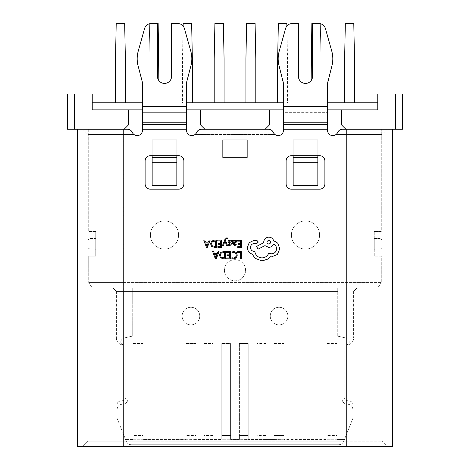 <?xml version="1.0" encoding="UTF-8"?>
<svg xmlns="http://www.w3.org/2000/svg" width="470" height="470" viewBox="0 0 470 470"><rect width="100%" height="100%" fill="white"/><g stroke="black" fill="none" stroke-linecap="round" stroke-linejoin="round"><path stroke-width="0.35" stroke-dasharray="2.35 1.76" d="M176.838 155.688L176.838 139.825L152.162 139.825L152.162 157.45L152.162 139.825L176.838 139.825L176.838 157.45L176.838 139.825L152.162 139.825L152.162 185.65L176.838 185.65L176.838 157.45L152.162 157.45L152.162 162.738L176.838 162.738L176.838 157.45L152.162 157.45L152.162 185.65L152.162 162.738M317.838 155.688L317.838 139.825L293.163 139.825L293.163 157.45L293.163 139.825L317.838 139.825L317.838 157.45L317.838 139.825L293.163 139.825L293.163 185.65L317.838 185.65L317.838 157.45L293.163 157.45L293.163 162.738L317.838 162.738L317.838 157.45L293.163 157.45L293.163 185.65L293.163 162.738M344.628 58.75L345.332 23.5L353.793 23.5L354.498 58.75L353.793 23.5L345.332 23.5L344.628 58.75L344.628 102.812L344.628 58.75L344.628 102.812L354.498 102.812L344.628 102.812L354.498 102.812L354.498 58.75L353.793 23.5L345.332 23.5L344.628 58.75M320.311 23.694L321.01 58.75L320.305 23.5L321.01 58.75L320.305 23.5L311.845 23.5L320.305 23.5L311.845 23.5L311.14 80.605A7.05 7.05 0 0 0 312.55 76.375A7.05 7.05 0 0 1 305.5 83.425A7.05 7.05 0 0 1 298.45 76.375L298.45 23.5L292.334 23.5A7.05 7.05 0 0 0 285.549 28.641L279.233 51.124A28.2 28.2 0 0 0 279.11 65.918L283.24 81.633A7.05 7.05 0 0 1 283.469 83.425L283.469 124.497L327.531 124.497L327.531 129.25L327.531 106.338L327.531 124.497M255.093 23.5L255.797 58.75L255.093 23.5L246.633 23.5L255.093 23.5L246.633 23.5L245.928 58.75L246.633 23.5L245.928 58.75L245.928 102.812L255.797 102.812L245.928 102.812L245.928 58.75L245.928 102.812L255.797 102.812L255.797 58.75L255.093 23.5M223.368 23.5L224.072 58.75L223.368 23.5L214.908 23.5L223.368 23.5L214.908 23.5L214.203 58.75L214.908 23.5L214.203 58.75L214.203 102.812L224.072 102.812L214.203 102.812L214.203 58.75L214.203 102.812L224.072 102.812L224.072 58.75L223.368 23.5M192.347 102.812L182.478 102.812L182.478 58.75L183.183 23.5L191.643 23.5L192.347 58.75L192.347 102.812L182.478 102.812L182.478 58.75L183.13 26.097M142.469 83.425L138.11 65.918A28.2 28.2 0 0 1 138.233 51.124L144.548 28.641A7.05 7.05 0 0 1 151.334 23.5L157.45 23.5L157.45 76.375A7.05 7.05 0 0 0 164.5 83.425A7.05 7.05 0 0 0 171.55 76.375L171.55 23.5L177.666 23.5A7.05 7.05 0 0 1 184.451 28.641L190.767 51.124A28.2 28.2 0 0 1 190.891 65.918L186.76 81.633A7.05 7.05 0 0 0 186.531 83.425L186.531 106.338L142.469 106.338L142.469 122.182L186.531 122.182L186.531 83.425L186.531 112.677L142.469 112.677L186.531 112.677L186.531 114.991L186.531 106.338L142.469 106.338L142.469 83.425L142.469 114.991L186.531 114.991L186.531 129.25L186.531 114.991L142.469 114.991L142.469 129.25L142.469 83.425L138.11 65.918A28.2 28.2 0 0 1 138.233 51.124L144.548 28.641A7.05 7.05 0 0 1 151.334 23.5L157.45 23.5L157.45 76.375A7.05 7.05 0 0 0 158.86 80.605L158.86 102.812L148.99 102.812L158.86 102.812L158.86 58.75L158.86 102.812L158.86 58.75L158.155 23.5L158.86 58.75L158.155 23.5L149.695 23.5L158.155 23.5L149.695 23.5L148.99 58.75L149.689 23.694M124.668 23.5L125.373 58.75L124.668 23.5L116.208 23.5L124.668 23.5L116.208 23.5L115.502 58.75L116.208 23.5L115.502 58.75L115.502 102.812L115.502 58.75L115.502 102.812L125.373 102.812L115.502 102.812L125.373 102.812L125.373 58.75L124.668 23.5M277.653 102.812L287.522 102.812L287.522 58.75L286.817 23.5L278.358 23.5L277.653 58.75L277.653 102.812L287.522 102.812L287.522 58.75L286.87 26.097M354.498 58.75L354.498 102.812L354.498 58.75M311.14 102.812L321.01 102.812L311.14 102.812L311.14 58.75L311.14 102.812L321.01 102.812L321.01 58.75L321.01 102.812L321.01 58.75L321.01 102.812L311.14 102.812M255.797 102.812L255.797 58.75L255.797 102.812L245.928 102.812M224.072 102.812L224.072 58.75L224.072 102.812L214.203 102.812M148.99 102.812L148.99 58.75L148.99 102.812L148.99 58.75L148.99 102.812L158.86 102.812L148.99 102.812M125.373 58.75L125.373 102.812L125.373 58.75M125.373 102.812L115.502 102.812M354.498 102.812L344.628 102.812M377.762 102.812L377.762 109.862L92.237 109.862L92.237 102.812L92.237 109.862L377.762 109.862L377.762 102.812L92.237 102.812M142.469 102.812L186.531 102.812M283.469 102.812L327.531 102.812M74.612 129.25L74.612 94L67.562 94L67.562 129.25L124.139 129.25L128.369 125.02L128.369 109.862L200.631 109.862L200.631 125.02L200.631 109.862L200.631 125.02L204.861 129.25L200.631 125.02L204.861 129.25L265.139 129.25L269.369 125.02L269.369 109.862L269.369 125.02L265.139 129.25L269.369 125.02L269.369 109.862L341.631 109.862L341.631 125.02L345.861 129.25L341.631 125.02L341.631 109.862L377.762 109.862L377.762 94L402.438 94L402.438 129.25L395.387 129.25L395.387 94M142.469 109.862L186.531 109.862M283.469 109.862L327.531 109.862M200.631 109.862L269.369 109.862M74.612 94L92.237 94L92.237 109.862L128.369 109.862L128.369 125.02L128.369 109.862M124.139 129.25L128.369 125.02L124.139 129.25L77.433 129.25L123.258 129.25L123.258 446.5L82.72 446.5L88.008 441.213L88.008 134.537L134.009 134.537A5.288 5.288 0 0 0 142.469 130.308L142.469 124.497L186.531 124.497L186.531 130.308L186.531 129.25L142.469 129.25L142.469 130.308L142.469 129.25L186.531 129.25L142.469 129.25M341.631 109.862L341.631 125.02L345.861 129.25L395.387 129.25M381.288 129.25L345.861 129.25L381.288 129.25L381.288 231.475L374.238 231.475L374.238 256.15L381.288 256.15L381.288 282.588L88.713 282.588L123.963 282.588L123.963 129.25L123.963 287.875L346.038 287.875L92.237 287.875L123.963 287.875L123.963 282.588L381.288 282.588L381.288 256.15L374.238 256.15L374.238 231.475L381.288 231.475L381.288 129.25M265.139 129.25L204.861 129.25M381.993 239.935L381.993 247.69L381.993 239.935A3.525 3.525 0 0 0 379.173 238.525A3.525 3.525 0 0 1 381.993 239.935M88.008 247.69L88.008 239.935L88.008 247.69A3.525 3.525 0 0 0 90.828 249.1A3.525 3.525 0 0 1 88.008 247.69M152.162 157.45L176.838 157.45L176.838 185.65L176.838 162.738M293.163 157.45L317.838 157.45L317.838 185.65L317.838 162.738M305.5 249.1A14.1 14.1 0 0 0 319.6 235A14.1 14.1 0 0 0 305.5 220.9A14.1 14.1 0 0 0 291.4 235A14.1 14.1 0 0 0 305.5 249.1A14.1 14.1 0 0 0 319.6 235A14.1 14.1 0 0 0 305.5 220.9A14.1 14.1 0 0 0 291.4 235A14.1 14.1 0 0 0 305.5 249.1A14.1 14.1 0 0 0 319.6 235A14.1 14.1 0 0 0 305.5 220.9A14.1 14.1 0 0 1 319.6 235A14.1 14.1 0 0 1 305.5 249.1A14.1 14.1 0 0 1 291.4 235A14.1 14.1 0 0 1 305.5 220.9A14.1 14.1 0 0 0 291.4 235A14.1 14.1 0 0 0 305.5 249.1M164.5 249.1A14.1 14.1 0 0 0 178.6 235A14.1 14.1 0 0 0 164.5 220.9A14.1 14.1 0 0 0 150.4 235A14.1 14.1 0 0 0 164.5 249.1A14.1 14.1 0 0 0 178.6 235A14.1 14.1 0 0 0 164.5 220.9A14.1 14.1 0 0 0 150.4 235A14.1 14.1 0 0 0 164.5 249.1A14.1 14.1 0 0 0 178.6 235A14.1 14.1 0 0 0 164.5 220.9A14.1 14.1 0 0 1 178.6 235A14.1 14.1 0 0 1 164.5 249.1A14.1 14.1 0 0 1 150.4 235A14.1 14.1 0 0 1 164.5 220.9A14.1 14.1 0 0 0 150.4 235A14.1 14.1 0 0 0 164.5 249.1M235 259.675A10.575 10.575 0 0 0 224.425 270.25A10.575 10.575 0 0 0 235 280.825A10.575 10.575 0 0 0 245.575 270.25A10.575 10.575 0 0 0 235 259.675A10.575 10.575 0 0 0 224.425 270.25A10.575 10.575 0 0 0 235 280.825A10.575 10.575 0 0 0 245.575 270.25A10.575 10.575 0 0 0 235 259.675M247.338 157.45L247.338 139.825L222.662 139.825L222.662 157.45L247.338 157.45L247.338 139.825L222.662 139.825L222.662 157.45L247.338 157.45L247.338 139.825L222.662 139.825L222.662 157.45L247.338 157.45L222.662 157.45L222.662 139.825L247.338 139.825L247.338 157.45M176.838 157.45L176.838 139.825L152.162 139.825L152.162 155.688M317.838 157.45L317.838 139.825L293.163 139.825L293.163 155.688M95.763 249.27A5.288 5.288 0 0 0 94.423 249.1L90.828 249.1L94.423 249.1A5.288 5.288 7 0 1 95.763 249.27L95.763 238.355L95.763 249.27M94.423 238.525A5.288 5.288 0 0 0 95.763 238.355A5.288 5.288 172.9 0 1 94.423 238.525L90.828 238.525A3.525 3.525 0 0 0 88.008 239.935A3.525 3.525 0 0 1 90.828 238.525L94.423 238.525M95.763 231.475L95.763 256.15L95.763 231.475L88.713 231.475L95.763 231.475M88.713 256.15L88.713 282.588L88.713 256.15L95.763 256.15L88.713 256.15M88.713 129.25L88.713 231.475L88.713 129.25M374.238 238.355A5.288 5.288 0 0 0 375.577 238.525L379.173 238.525L375.577 238.525A5.288 5.288 -172.9 0 1 374.238 238.355L374.238 249.27L374.238 238.355M375.577 249.1A5.288 5.288 0 0 0 374.238 249.27A5.288 5.288 -7 0 1 375.577 249.1L379.173 249.1A3.525 3.525 0 0 0 381.993 247.69A3.525 3.525 0 0 1 379.173 249.1L375.577 249.1M88.713 282.588L92.237 287.875L88.713 282.588M377.762 287.875L346.038 287.875L377.762 287.875L381.288 282.588L377.762 287.875M337.754 287.875L112.859 287.875L337.754 287.875L337.754 291.4L116.384 291.4L337.754 291.4L337.754 287.875M357.141 287.875L353.616 291.4L357.141 287.875M112.859 287.875L116.384 291.4L112.859 287.875M353.616 291.4L353.616 337.93L353.616 291.4M345.667 337.93L337.754 336.168L345.667 337.93C349.991 339.352 351.108 344.933 344.804 344.98C351.061 344.933 350.05 339.387 345.667 337.93L353.616 337.93A7.05 7.05 -0.1 0 1 346.566 344.98L344.804 344.98L346.566 344.98A7.05 7.05 0 0 0 353.616 337.93L345.667 337.93M279.062 307.262A8.812 8.812 0 0 1 287.875 316.075A8.812 8.812 0 0 1 279.062 324.887A8.812 8.812 0 0 1 270.25 316.075A8.812 8.812 0 0 1 279.062 307.262A8.812 8.812 0 0 0 270.25 316.075A8.812 8.812 0 0 0 279.062 324.887A8.812 8.812 0 0 0 287.875 316.075A8.812 8.812 0 0 0 279.062 307.262A8.812 8.812 0 0 1 287.875 316.075A8.812 8.812 0 0 1 279.062 324.887A8.812 8.812 0 0 0 287.875 316.075A8.812 8.812 0 0 0 279.062 307.262A8.812 8.812 0 0 0 270.25 316.075A8.812 8.812 0 0 0 279.062 324.887A8.812 8.812 0 0 1 270.25 316.075A8.812 8.812 0 0 1 279.062 307.262M190.938 307.262A8.812 8.812 0 0 1 199.75 316.075A8.812 8.812 0 0 1 190.938 324.887A8.812 8.812 0 0 1 182.125 316.075A8.812 8.812 0 0 1 190.938 307.262A8.812 8.812 0 0 0 182.125 316.075A8.812 8.812 0 0 0 190.938 324.887A8.812 8.812 0 0 0 199.75 316.075A8.812 8.812 0 0 0 190.938 307.262A8.812 8.812 0 0 1 199.75 316.075A8.812 8.812 0 0 1 190.938 324.887A8.812 8.812 0 0 0 199.75 316.075A8.812 8.812 0 0 0 190.938 307.262A8.812 8.812 0 0 0 182.125 316.075A8.812 8.812 0 0 0 190.938 324.887A8.812 8.812 0 0 1 182.125 316.075A8.812 8.812 0 0 1 190.938 307.262M132.246 336.168L337.754 336.168L132.246 336.168L124.333 337.93L132.246 336.168L132.246 287.875L132.246 336.168M116.384 291.4L116.384 337.93L116.384 291.4M274.127 343.511L283.998 343.511L283.998 344.98L283.998 343.511L274.127 343.511L274.127 435.496L274.127 343.511M283.998 344.98L327.002 344.98L327.002 343.511L327.002 344.98L283.998 344.98L283.998 439.45L283.998 344.98M327.002 343.511L336.873 343.511L336.873 344.98L336.873 343.511L327.002 343.511L327.002 435.496L327.002 343.511M336.873 344.98L344.804 344.98L336.873 344.98L336.873 439.45L336.873 344.98M124.333 337.93C120.009 339.352 118.892 344.933 125.196 344.98L133.127 344.98L133.127 343.511L133.127 344.98L125.196 344.98C118.939 344.933 119.95 339.387 124.333 337.93L116.384 337.93L124.333 337.93M133.127 343.511L142.998 343.511L142.998 344.98L142.998 343.511L133.127 343.511L133.127 435.496L133.127 343.511M142.998 344.98L186.003 344.98L186.003 343.511L186.003 344.98L142.998 344.98L142.998 439.45L142.998 344.98M186.003 343.511L195.873 343.511L186.003 343.511L186.003 435.496L186.003 343.511M212.969 439.45L212.969 344.98L221.781 344.98L195.873 344.98L195.873 343.511L195.873 344.98L204.156 344.98L204.156 439.45L195.873 439.45L195.873 435.496L195.873 439.238L142.998 439.45L186.003 439.45L186.003 344.98L186.003 439.45L186.003 435.496L186.003 439.238L195.873 439.45L195.873 344.98L195.873 439.45L221.781 439.45L204.156 439.45M204.156 439.238L204.156 344.98M204.156 343.511L212.969 343.511L212.969 439.238M212.969 344.98L212.969 343.511M221.781 343.511L221.781 344.98L221.781 343.511L230.594 343.511L230.594 344.98L230.594 343.511L221.781 343.511L221.781 435.496L221.781 343.511M230.594 344.98L239.406 344.98L239.406 343.511L239.406 344.98L230.594 344.98L230.594 439.45L230.594 344.98M239.406 343.511L248.219 343.511L248.219 344.98L248.219 343.511L239.406 343.511L239.406 435.496L239.406 343.511M257.031 439.45L257.031 344.98L274.127 344.98L265.844 344.98L265.844 439.45L274.127 439.45L248.219 439.45L248.219 344.98L248.219 439.45L265.844 439.45M257.031 344.98L257.031 343.511L265.844 343.511L265.844 344.98M123.434 344.98L125.196 344.98L123.434 344.98A7.05 7.05 -0 0 1 116.384 337.93A7.05 7.05 180 0 0 123.434 344.98M341.984 344.98L344.099 344.98L344.099 397.15A3.525 3.525 0 0 0 347.013 400.622L349.997 401.151A3.525 3.525 0 0 1 352.911 404.617L352.911 418.3L344.451 439.45L336.873 439.45L344.451 439.45L352.911 418.3L352.911 409.488C352.535 406.209 350.714 404.447 347.447 404.2C350.714 404.447 352.535 406.209 352.911 409.488C352.535 406.209 350.714 404.447 347.447 404.2C344.181 403.953 342.36 402.191 341.984 398.913C342.36 402.191 344.181 403.953 347.447 404.2C344.181 403.953 342.36 402.191 341.984 398.913L341.984 344.98L344.099 344.98L344.099 397.15A3.525 3.525 0 0 0 347.013 400.622L349.997 401.151A3.525 3.525 0 0 1 352.911 404.617L352.911 409.488C352.535 406.209 350.714 404.447 347.447 404.2C344.181 403.953 342.36 402.191 341.984 398.913L341.984 344.98M283.998 343.511L283.998 439.45L327.002 439.45L283.998 439.45L283.998 435.496L274.127 435.496L274.127 439.238L274.127 435.496L283.998 435.496L283.998 343.511M327.002 344.98L327.002 439.45L327.002 344.98M327.002 439.238L327.002 435.496L327.002 439.238L336.873 439.238L336.873 435.496L336.873 439.238L327.002 439.238M336.873 343.511L336.873 435.496L327.002 435.496L336.873 435.496L336.873 343.511M125.901 344.98L128.016 344.98L128.016 398.913C127.64 402.191 125.819 403.953 122.552 404.2C125.819 403.953 127.64 402.191 128.016 398.913L128.016 344.98L128.016 398.913C127.64 402.191 125.819 403.953 122.552 404.2C119.286 404.447 117.465 406.209 117.089 409.488C117.465 406.209 119.286 404.447 122.552 404.2C125.819 403.953 127.64 402.191 128.016 398.913L128.016 344.98L125.901 344.98L125.901 397.15L125.901 344.98M117.089 418.3L117.089 409.488L117.089 418.3L125.549 439.45L117.089 418.3M133.127 439.45L125.549 439.45L133.127 439.45L133.127 344.98L133.127 439.45M133.127 439.238L133.127 435.496L133.127 439.238L142.998 439.238L142.998 435.496L142.998 439.238L133.127 439.238M142.998 343.511L142.998 435.496L133.127 435.496L142.998 435.496L142.998 343.511M195.873 343.511L195.873 435.496L186.003 435.496L195.873 435.496L195.873 343.511M221.781 344.98L221.781 439.45L221.781 344.98M221.781 439.238L221.781 435.496L221.781 439.238L230.594 439.238L230.594 435.496L230.594 439.238L221.781 439.238M230.594 343.511L230.594 435.496L221.781 435.496L230.594 435.496L230.594 343.511M239.406 439.45L230.594 439.45L239.406 439.45L239.406 344.98L239.406 439.45M239.406 439.238L239.406 435.496L239.406 439.238L248.219 439.45L248.219 435.496L248.219 439.238L239.406 439.238M248.219 343.511L248.219 435.496L239.406 435.496L248.219 435.496L248.219 343.511M274.127 344.98L274.127 439.45L283.998 439.238L274.127 439.45L274.127 344.98M265.844 439.238L265.844 435.496L257.031 435.496L257.031 343.511M265.844 343.511L265.844 435.496M257.031 435.496L257.031 439.238M338.758 444.738C341.061 444.62 342.701 443.51 343.664 441.412L344.451 439.45L343.664 441.412C342.701 443.51 341.061 444.62 338.758 444.738L131.242 444.738L338.758 444.738M126.336 441.412L125.549 439.45L126.336 441.412C127.3 443.51 128.939 444.62 131.242 444.738C128.939 444.62 127.3 443.51 126.336 441.412M117.089 404.617A3.525 3.525 0 0 1 120.003 401.151L122.987 400.622A3.525 3.525 0 0 0 125.901 397.15A3.525 3.525 0 0 1 122.987 400.622L120.003 401.151A3.525 3.525 0 0 0 117.089 404.617L117.089 409.488L117.089 404.617M122.552 404.2C119.286 404.447 117.465 406.209 117.089 409.488C117.465 406.209 119.286 404.447 122.552 404.2M222.551 245.328L223.485 245.334L225.042 241.075L226.464 245.352L227.468 245.363L225.494 240.241L225.894 239.312L226.822 238.596L227.327 238.701L227.333 237.902L226.757 237.826L224.918 239.447L222.551 245.328M234.459 245.528L236.222 245.064L236.234 244.194L234.548 244.8L233.52 243.536L235.041 243.337L236.751 241.68L236.316 240.587L235.135 240.176L233.561 241.075L233.543 240.282L232.644 240.276L232.621 243.572L234.459 245.528M237.62 240.311L237.614 241.128L240.54 241.151L240.528 243.56L237.961 243.542L237.955 244.365L240.523 244.382L240.505 246.68L237.738 246.656L237.732 247.484L241.421 247.508L241.474 240.34L237.62 240.311M233.937 251.538L231.951 251.944L231.945 252.831L233.796 252.361L235.635 253.13L236.322 255.181L235.552 257.331L233.596 258.112L231.91 257.678L231.904 258.641L233.602 258.947L236.24 257.913L237.297 255.134L236.392 252.537L233.937 251.538M345.861 129.25L392.568 129.25L346.743 129.25L387.28 129.25L381.993 134.537L381.993 441.213L88.008 441.213L88.008 134.537L82.72 129.25L127.488 129.25L82.72 129.25L88.008 134.537L123.258 134.537L123.258 129.25L127.488 129.25C129.726 129.356 131.341 130.413 132.334 132.423C131.341 130.413 129.726 129.356 127.488 129.25C129.726 129.356 131.341 130.413 132.334 132.423L134.009 134.537L123.258 134.537L123.258 129.25M237.614 251.685L237.609 252.502L240.464 252.525L240.417 258.876L241.345 258.882L241.392 251.714L237.614 251.685M226.663 251.609L226.658 252.425L229.583 252.449L229.572 254.858L227.004 254.84L226.998 255.662L229.566 255.68L229.548 257.971L226.781 257.954L226.775 258.776L230.464 258.805L230.517 251.638L226.663 251.609M225.306 251.597L223.338 251.585L220.547 252.572L219.443 255.234L220.506 257.783L223.209 258.753L225.259 258.77L225.306 251.597M212.622 251.509L215.301 258.7L216.294 258.706L219.073 251.556L218.051 251.55L217.346 253.5L214.361 253.483L213.644 251.515L212.622 251.509M229.947 240.869L231.422 241.374L231.428 240.446L230.042 240.141L228.543 240.534L227.962 241.639L228.256 242.485L230.47 244.083L229.483 244.764L228.185 244.382L228.179 245.258L229.389 245.493L230.811 245.093L231.399 244.006L231.146 243.196L229.107 242.044L228.884 241.557L229.947 240.869M217.763 240.17L217.757 240.987L220.689 241.01L220.671 243.419L218.109 243.401L218.104 244.224L220.665 244.241L220.647 246.538L217.88 246.515L217.874 247.343L221.57 247.367L221.623 240.199L217.763 240.17M216.412 240.164L214.438 240.147L211.647 241.133L210.548 243.795L211.612 246.351L214.314 247.314L216.359 247.332L216.412 240.164M203.727 240.07L206.406 247.261L207.393 247.267L210.178 240.117L209.156 240.111L208.451 242.068L205.466 242.044L204.75 240.082L203.727 240.07M247.296 247.49C247.525 250.792 249.194 253.03 252.296 254.205L255.016 258.253L261.931 260.95L268.059 259.005L270.321 256.779L271.49 256.89L277.37 254.487L279.809 248.695L277.705 243.119L273.646 240.646C272.835 238.466 271.231 237.297 268.828 237.144C265.726 237.421 264.011 239.107 263.693 242.209L263.688 242.714L256.526 246.439L258.089 249.147L264.945 245.628L268.752 247.39C271.09 247.255 272.694 246.145 273.569 244.059C275.473 244.999 276.483 246.568 276.595 248.771C276.278 251.867 274.562 253.559 271.46 253.829L268.764 253.048C267.589 256.097 265.297 257.713 261.902 257.895C257.895 257.525 255.527 255.386 254.811 251.474L254.405 251.468C251.985 251.221 250.669 249.887 250.457 247.467C250.651 245.17 251.885 243.854 254.153 243.513L256.749 243.583L258.341 242.015L256.879 240.423L253.871 240.405L249.218 242.667L247.296 247.49M142.469 122.182L142.469 124.497M186.531 122.182L186.531 124.497M144.548 28.641A7.05 7.05 0 0 1 151.334 23.5L157.45 23.5L157.45 76.375A7.05 7.05 0 0 0 164.5 83.425A7.05 7.05 0 0 0 171.55 76.375L171.55 23.5L177.666 23.5A7.05 7.05 0 0 1 184.451 28.641L190.767 51.124A28.2 28.2 0 0 1 190.891 65.918L186.531 83.425A7.05 7.05 -82.6 0 1 186.76 81.633L190.891 65.918A28.2 28.2 0 0 0 190.767 51.124L184.451 28.641A7.05 7.05 0 0 0 177.666 23.5M77.433 446.5L387.28 446.5L381.993 441.213L387.28 446.5L346.743 446.5L346.743 129.25L342.512 129.25C340.274 129.356 338.659 130.413 337.666 132.423A5.288 5.288 0 0 1 327.531 130.308L327.531 114.991L283.469 114.991L283.469 129.25L283.469 114.991L327.531 114.991L327.531 83.425A7.05 7.05 -82.4 0 1 327.76 81.633L331.89 65.918A28.2 28.2 0 0 0 331.767 51.124L325.452 28.641A7.05 7.05 0 0 0 318.666 23.5L312.55 23.5L312.55 76.375A7.05 7.05 0 0 1 305.5 83.425A7.05 7.05 0 0 1 298.45 76.375L298.45 23.5L292.334 23.5A7.05 7.05 0 0 0 285.549 28.641L279.233 51.124A28.2 28.2 0 0 0 279.11 65.918L283.24 81.633A7.05 7.05 0 0 1 283.469 83.425A7.05 7.05 82.7 0 0 283.24 81.633L279.11 65.918A28.2 28.2 0 0 1 279.233 51.124L285.549 28.641A7.05 7.05 0 0 1 292.334 23.5M318.666 23.5L312.55 23.5L312.55 76.375L312.55 23.5L318.666 23.5A7.05 7.05 0 0 1 325.452 28.641A7.05 7.05 0 0 0 318.666 23.5M327.531 83.425A7.05 7.05 0 0 1 327.76 81.633L331.89 65.918A28.2 28.2 0 0 0 331.767 51.124L325.452 28.641M283.469 106.338L283.469 112.677L327.531 112.677L283.469 112.677L283.469 114.991L283.469 83.425L283.469 106.338L327.531 106.338M186.531 129.25L186.531 130.308A5.288 5.288 0 0 0 194.991 134.537L196.666 132.423C197.659 130.413 199.274 129.356 201.513 129.25L268.488 129.25L201.513 129.25A5.288 5.288 0 0 0 196.666 132.423L194.991 134.537L275.009 134.537L273.334 132.423C272.341 130.413 270.726 129.356 268.488 129.25C270.726 129.356 272.341 130.413 273.334 132.423L275.009 134.537A5.288 5.288 0 0 0 283.469 130.308L283.469 129.25L283.469 130.308A5.288 5.288 0 0 1 273.334 132.423A5.288 5.288 0 0 0 268.488 129.25L201.513 129.25C199.274 129.356 197.659 130.413 196.666 132.423A5.288 5.288 0 0 1 186.531 130.308A5.288 5.288 0 0 0 194.991 134.537L275.009 134.537A5.288 5.288 0 0 0 283.469 130.308L283.469 124.497M298.45 76.375L298.45 23.5M331.89 65.918A28.2 28.2 0 0 0 331.767 51.124M171.55 76.375L171.55 23.5M138.11 65.918A28.2 28.2 0 0 1 138.233 51.124M319.6 189.175L291.4 189.175A5.288 5.288 0 0 1 286.113 183.888A5.288 5.288 0 0 0 291.4 189.175A5.288 5.288 0 0 1 286.113 183.888L286.113 160.975A5.288 5.288 0 0 1 291.4 155.688A5.288 5.288 0 0 0 286.113 160.975A5.288 5.288 0 0 1 291.4 155.688L319.6 155.688A5.288 5.288 0 0 1 324.887 160.975A5.288 5.288 0 0 0 319.6 155.688A5.288 5.288 0 0 1 324.887 160.975L324.887 183.888A5.288 5.288 0 0 1 319.6 189.175L291.4 189.175L319.6 189.175A5.288 5.288 0 0 0 324.887 183.888L324.887 160.975L324.887 183.888A5.288 5.288 0 0 1 319.6 189.175M178.6 155.688L150.4 155.688A5.288 5.288 0 0 0 145.113 160.975L145.113 183.888A5.288 5.288 0 0 0 150.4 189.175L178.6 189.175A5.288 5.288 0 0 0 183.888 183.888L183.888 160.975A5.288 5.288 0 0 0 178.6 155.688A5.288 5.288 0 0 1 183.888 160.975L183.888 183.888A5.288 5.288 0 0 1 178.6 189.175L150.4 189.175A5.288 5.288 0 0 1 145.113 183.888L145.113 160.975A5.288 5.288 0 0 1 150.4 155.688L178.6 155.688A5.288 5.288 0 0 1 183.888 160.975L183.888 183.888A5.288 5.288 0 0 1 178.6 189.175L150.4 189.175A5.288 5.288 0 0 1 145.113 183.888L145.113 160.975A5.288 5.288 0 0 1 150.4 155.688L178.6 155.688M327.531 130.308A5.288 5.288 0 0 0 335.991 134.537L381.993 134.537L335.991 134.537L337.666 132.423C338.659 130.413 340.274 129.356 342.512 129.25C340.274 129.356 338.659 130.413 337.666 132.423L335.991 134.537A5.288 5.288 0 0 1 327.531 130.308L327.531 129.25L327.531 130.308M123.258 446.5L123.258 441.213L88.008 441.213L82.72 446.5L231.475 446.5L123.258 446.5L123.258 134.537L123.258 441.213L346.743 441.213L346.743 446.5L392.568 446.5M346.743 129.25L346.743 134.537L346.743 129.25L387.28 129.25L381.993 134.537L381.993 441.213L346.743 441.213L346.743 134.537L346.743 446.5L231.475 446.5L346.743 446.5M137.181 135.595A5.288 5.288 0 0 1 132.334 132.423L134.009 134.537A5.288 5.288 0 0 0 142.469 130.308A5.288 5.288 0 0 1 137.181 135.595M223.256 257.93L224.337 257.936L224.378 252.408L221.2 253.136L220.418 255.216L221.188 257.237L223.256 257.93M217.046 254.311L214.643 254.293L215.812 257.783L217.046 254.311M234.724 242.702L235.593 242.391L235.84 241.745L234.9 240.91L233.919 241.322L233.525 242.361L233.525 242.855L234.724 242.702M214.355 246.492L215.442 246.497L215.477 240.975L212.299 241.697L211.524 243.777L212.293 245.804L214.355 246.492M208.151 242.873L205.748 242.855L206.917 246.351L208.151 242.873M268.858 240.205C266.284 241.521 266.273 242.849 268.828 244.177C271.39 242.873 271.401 241.545 268.858 240.205M346.038 129.25L346.038 287.875L346.038 129.25M337.754 336.168L337.754 291.4L337.754 336.168M212.969 435.496L204.156 435.496M327.531 122.182L283.469 122.182M327.531 129.25L283.469 129.25M186.531 106.338L142.469 106.338"/><path stroke-width="0.7" d="M317.838 157.45L317.838 162.738L293.163 162.738L293.163 157.45L317.838 157.45L317.838 155.688M176.838 157.45L176.838 162.738L152.162 162.738L152.162 157.45L176.838 157.45L176.838 155.688M344.628 102.812L344.628 58.75L345.332 23.5L353.793 23.5L354.498 58.75L354.498 102.812M298.45 76.375L298.45 23.5L292.334 23.5A7.05 7.05 0 0 0 285.549 28.641L279.233 51.124A28.2 28.2 0 0 0 279.11 65.918L283.469 83.425L283.469 106.338L327.531 106.338L327.531 83.425L331.89 65.918A28.2 28.2 0 0 0 331.767 51.124L325.452 28.641A7.05 7.05 0 0 0 318.666 23.5L312.55 23.5L312.55 76.375A7.05 7.05 0 0 1 305.5 83.425A7.05 7.05 0 0 1 298.45 76.375A7.05 7.05 0 0 0 311.14 80.605L311.845 23.5L320.311 23.694M245.928 102.812L245.928 58.75L246.633 23.5L255.093 23.5L255.797 58.75L255.797 102.812M214.203 102.812L214.203 58.75L214.908 23.5L223.368 23.5L224.072 58.75L224.072 102.812M183.13 26.097L183.183 23.5L191.643 23.5L192.347 58.75L192.347 102.812M149.689 23.694L158.155 23.5L158.86 80.605A7.05 7.05 0 0 0 171.55 76.375L171.55 23.5L177.666 23.5A7.05 7.05 0 0 1 184.451 28.641L190.767 51.124A28.2 28.2 0 0 1 190.891 65.918L186.76 81.633A7.05 7.05 0 0 0 186.531 83.425L186.531 124.497L142.469 124.497L142.469 130.308A5.288 5.288 0 0 1 132.334 132.423C131.341 130.413 129.726 129.356 127.488 129.25L74.612 129.25L74.612 94L92.237 94L92.237 109.862L142.469 109.862M115.502 102.812L115.502 58.75L116.208 23.5L124.668 23.5L125.373 58.75L125.373 102.812M286.87 26.097L286.817 23.5L278.358 23.5L277.653 58.75L277.653 102.812M92.237 102.812L142.469 102.812M186.531 102.812L283.469 102.812M327.531 102.812L377.762 102.812M395.387 129.25L402.438 129.25L402.438 94L395.387 94L395.387 129.25L345.861 129.25L341.631 125.02L341.631 109.862L377.762 109.862L377.762 94L395.387 94M186.531 109.862L283.469 109.862M327.531 109.862L341.631 109.862M128.369 109.862L128.369 125.02L124.139 129.25M269.369 109.862L269.369 125.02L265.139 129.25L204.861 129.25L200.631 125.02L200.631 109.862M74.612 129.25L67.562 129.25L67.562 94L74.612 94M176.838 162.738L176.838 185.65L152.162 185.65L152.162 162.738M317.838 162.738L317.838 185.65L293.163 185.65L293.163 162.738M152.162 155.688L152.162 157.45M293.163 155.688L293.163 157.45M142.469 129.25L186.531 129.25L186.531 130.308A5.288 5.288 0 0 0 196.666 132.423A5.288 5.288 0 0 1 201.513 129.25L204.861 129.25M392.568 446.5L392.568 129.25L392.568 446.5L77.433 446.5L77.433 129.25L77.433 446.5M283.469 106.338L283.469 129.25L327.531 129.25L327.531 130.308A5.288 5.288 0 0 0 337.666 132.423C338.659 130.413 340.274 129.356 342.512 129.25L345.861 129.25M283.469 129.25L283.469 130.308A5.288 5.288 0 0 1 273.334 132.423A5.288 5.288 0 0 0 268.488 129.25L265.139 129.25M286.113 183.888A5.288 5.288 0 0 0 291.4 189.175L319.6 189.175A5.288 5.288 0 0 0 324.887 183.888L324.887 160.975A5.288 5.288 0 0 0 319.6 155.688L291.4 155.688A5.288 5.288 0 0 0 286.113 160.975L286.113 183.888M183.888 160.975A5.288 5.288 0 0 0 178.6 155.688L150.4 155.688A5.288 5.288 0 0 0 145.113 160.975L145.113 183.888A5.288 5.288 0 0 0 150.4 189.175L178.6 189.175A5.288 5.288 0 0 0 183.888 183.888L183.888 160.975M138.11 65.918L142.24 81.633A7.05 7.05 82.9 0 1 142.469 83.425A7.05 7.05 0 0 0 142.24 81.633L138.11 65.918A28.2 28.2 0 0 1 138.233 51.124L144.548 28.641A7.05 7.05 0 0 1 151.334 23.5L157.45 23.5L157.45 76.375A7.05 7.05 0 0 0 164.5 83.425A7.05 7.05 0 0 0 171.55 76.375M298.45 23.5L292.334 23.5M327.531 83.425L331.89 65.918M331.767 51.124L325.452 28.641M327.531 106.338L327.531 124.497L283.469 124.497M327.531 129.25L327.531 124.497M171.55 23.5L177.666 23.5M138.233 51.124L144.548 28.641M142.469 83.425L142.469 124.497M186.531 129.25L186.531 124.497M237.614 251.685L237.609 252.502L240.464 252.525L240.417 258.876L241.345 258.882L241.392 251.714L237.614 251.685M233.937 251.538L231.951 251.944L231.945 252.831L233.796 252.361L235.635 253.13L236.322 255.181L235.552 257.331L233.596 258.112L231.91 257.678L231.904 258.641L233.602 258.947L236.24 257.913L237.297 255.134L236.392 252.537L233.937 251.538M226.663 251.609L226.658 252.425L229.583 252.449L229.572 254.858L227.004 254.84L226.998 255.662L229.566 255.68L229.548 257.971L226.781 257.954L226.775 258.776L230.464 258.805L230.517 251.638L226.663 251.609M225.306 251.597L223.338 251.585L220.547 252.572L219.443 255.234L220.506 257.783L223.209 258.753L225.259 258.77L225.306 251.597M224.337 257.936L224.378 252.408L221.2 253.136L220.418 255.216L221.188 257.237L224.337 257.936M212.622 251.509L215.301 258.7L216.294 258.706L219.073 251.556L218.051 251.55L217.346 253.5L214.361 253.483L213.644 251.515L212.622 251.509M217.046 254.311L214.643 254.293L215.812 257.783L217.046 254.311M237.62 240.311L237.614 241.128L240.54 241.151L240.528 243.56L237.961 243.542L237.955 244.365L240.523 244.382L240.505 246.68L237.738 246.656L237.732 247.484L241.421 247.508L241.474 240.34L237.62 240.311M234.459 245.528L236.222 245.064L236.234 244.194L234.548 244.8L233.52 243.536L235.041 243.337L236.751 241.68L236.316 240.587L235.135 240.176L233.561 241.075L233.543 240.282L232.644 240.276L232.621 243.572L234.459 245.528M235.593 242.391L235.582 241.145L234.9 240.91L233.919 241.322L233.525 242.855L235.593 242.391M229.947 240.869L231.422 241.374L231.428 240.446L230.042 240.141L228.543 240.534L227.962 241.639L228.256 242.485L230.47 244.083L229.483 244.764L228.185 244.382L228.179 245.258L229.389 245.493L230.811 245.093L231.399 244.006L231.146 243.196L229.107 242.044L228.884 241.557L229.947 240.869M222.551 245.328L223.485 245.334L225.042 241.075L226.464 245.352L227.468 245.363L225.494 240.241L225.894 239.312L226.822 238.596L227.327 238.701L227.333 237.902L226.757 237.826L224.918 239.447L222.551 245.328M217.763 240.17L217.757 240.987L220.689 241.01L220.671 243.419L218.109 243.401L218.104 244.224L220.665 244.241L220.647 246.538L217.88 246.515L217.874 247.343L221.57 247.367L221.623 240.199L217.763 240.17M216.412 240.164L214.438 240.147L211.647 241.133L210.548 243.795L211.612 246.351L214.314 247.314L216.359 247.332L216.412 240.164M215.442 246.497L215.477 240.975L212.299 241.697L211.524 243.777L212.293 245.804L215.442 246.497M203.727 240.07L206.406 247.261L207.393 247.267L210.178 240.117L209.156 240.111L208.451 242.068L205.466 242.044L204.75 240.082L203.727 240.07M208.151 242.873L205.748 242.855L206.917 246.351L208.151 242.873M247.296 247.49C247.525 250.792 249.194 253.03 252.296 254.205L255.016 258.253L261.931 260.95L268.059 259.005L270.321 256.779L271.49 256.89L277.37 254.487L279.809 248.695L277.705 243.119L273.646 240.646C272.835 238.466 271.231 237.297 268.828 237.144C265.726 237.421 264.011 239.107 263.693 242.209L263.688 242.714L256.526 246.439L258.089 249.147L264.945 245.628L268.752 247.39C271.09 247.255 272.694 246.145 273.569 244.059C275.473 244.999 276.483 246.568 276.595 248.771C276.278 251.867 274.562 253.559 271.46 253.829L268.764 253.048C267.589 256.097 265.297 257.713 261.902 257.895C257.895 257.525 255.527 255.386 254.811 251.474L254.405 251.468C251.985 251.221 250.669 249.887 250.457 247.467C250.651 245.17 251.885 243.854 254.153 243.513L256.749 243.583L258.341 242.015L256.879 240.423L253.871 240.405L249.218 242.667L247.296 247.49M268.858 240.205C266.284 241.521 266.273 242.849 268.828 244.177C271.39 242.873 271.401 241.545 268.858 240.205M123.258 446.5L123.258 129.25M346.743 129.25L346.743 446.5M327.531 122.182L283.469 122.182M142.469 106.338L186.531 106.338M142.469 122.182L186.531 122.182"/></g></svg>
